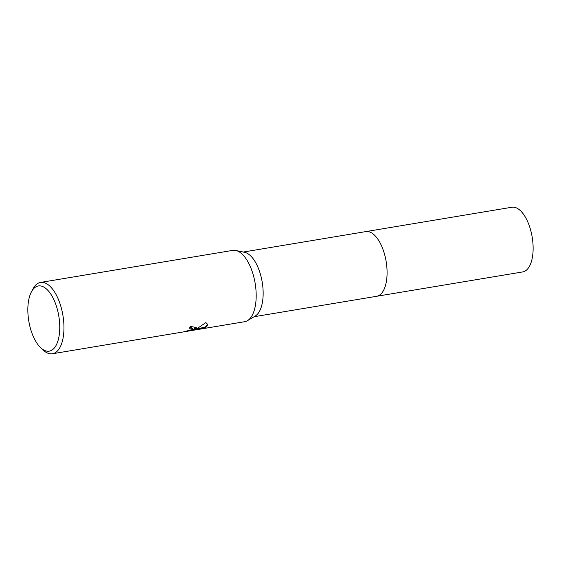 <?xml version="1.0" encoding="UTF-8"?>
<svg xmlns="http://www.w3.org/2000/svg" width="561" height="561" viewBox="0 0 561 561"><rect width="100%" height="100%" fill="white"/><g stroke="black" fill="none" stroke-linecap="round" stroke-linejoin="round"><path stroke-width="0.84" d="M31.367 291.965A33.057 15.21 80.5 0 1 34.705 287.667A33.057 15.21 80.5 0 1 56.906 307.8A33.057 15.21 80.5 0 1 52.881 349.433A33.057 15.21 80.5 0 1 40.665 347.729A33.057 15.21 80.5 0 1 31.367 291.965L32.917 289.02A36.156 16.641 80.5 0 1 36.563 284.322A36.156 16.641 80.5 0 1 40.56 282.435L232.78 250.381A36.156 16.641 80.5 0 1 235.788 250.465L244.659 252.338A32.79 15.091 80.5 0 1 261.98 280.837A32.79 15.091 80.5 0 1 256.342 315.247A32.79 15.091 80.5 0 1 255.276 316.004L247.492 320.654A36.156 16.641 80.5 0 1 244.673 321.705L183.307 331.937L192.164 329.545L192.647 328.753L191.371 328.157L189.295 328.276A36.156 16.641 -99.5 0 0 190.614 326.397L196.252 327.561L195.901 328.62L193.503 329.924L197.402 328.374L205.852 322.582L207.703 324.433L206.672 326.825L205.508 327.547L191.659 330.471L199.134 329.3M365.667 231.63A32.797 15.091 80.5 0 1 365.856 231.595A32.79 15.091 80.5 0 1 385.316 257.317A32.79 15.091 80.5 0 1 380.267 294.581A32.79 15.091 80.5 0 1 376.641 296.292A32.797 15.091 80.5 0 1 376.459 296.32M235.788 250.465A36.156 16.641 80.5 0 1 254.89 281.881A36.156 16.641 80.5 0 1 248.67 319.819A36.156 16.641 80.5 0 1 247.492 320.654M40.56 282.435A36.156 16.641 80.5 0 1 62.012 310.794A36.156 16.641 80.5 0 1 56.444 351.88A36.156 16.641 80.5 0 1 52.453 353.76A36.156 16.641 80.5 0 1 43.085 350.015L40.665 347.729M189.737 327.708L191.224 327.673L192.647 328.753M196.147 327.322L193.363 329.44L193.503 329.924M195.501 329.209L205.368 327.063L205.508 327.547M205.368 327.063L207.612 324.188M191.659 330.471L191.518 329.98L193.412 329.616M376.648 296.292A32.797 15.091 80.5 0 0 384.264 253.277A32.797 15.091 80.5 0 0 365.856 231.595L511.898 207.24A32.797 15.091 80.5 0 1 530.306 228.93A32.797 15.091 80.5 0 1 522.684 271.938L254.049 316.734M183.307 331.937L52.453 353.76M191.532 330.043L191.056 330.12M365.856 231.595L243.264 252.043"/></g></svg>
